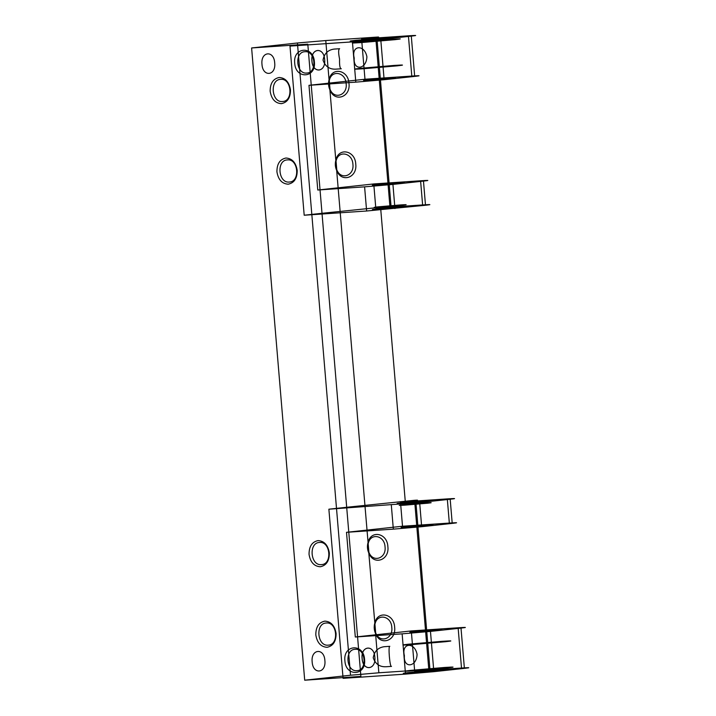 <?xml version="1.0" encoding="UTF-8"?>
<svg xmlns="http://www.w3.org/2000/svg" width="716" height="716" viewBox="0 0 716 716"><rect width="100%" height="100%" fill="white"/><g stroke="black" fill="none" stroke-linecap="round" stroke-linejoin="round"><path stroke-width="1.07" d="M391.312 504.977L393.335 529.142L421.67 526.707L419.648 502.543L328.877 509.201L346.687 507.268L360.891 676.405L304.703 680.2L251.611 47.963L297.426 42.987L350.518 675.233L304.703 680.2M328.877 509.201L343.08 678.338L360.891 676.405M393.335 529.142L346.508 532.31L355.306 637.007L411.297 630.93L414.68 671.205L461.507 668.037L458.124 627.771C466.725 627.216 467.691 627.323 461.006 628.093L464.389 668.359L433.842 671.68L430.468 631.405L402.132 633.848L405.516 674.114L343.08 678.338M352.424 41.877L380.76 39.443L384.134 79.709L355.807 82.143L352.424 41.877L289.989 46.093L307.799 44.159L322.003 213.296L389.907 206.315C393.353 206.092 393.737 206.136 391.061 206.441L375.793 208.096L422.619 204.937C431.22 204.382 432.187 204.49 425.501 205.259L366.628 211.005L304.193 215.23L322.003 213.296L346.687 507.268L414.591 500.278C418.037 500.063 418.421 500.108 415.745 500.412L429.949 669.55C432.625 669.236 432.24 669.2 428.795 669.415L378.853 672.789L375.551 633.526C374.092 630.241 373.815 626.885 374.71 623.466C377.18 610.184 394.077 613.335 394.641 627.18C396.395 640.936 380.214 646.324 375.551 633.526L375.658 632.792C379.596 643.621 393.29 639.066 391.804 627.422C391.33 615.706 377.037 613.048 374.942 624.28L368.794 552.994C367.326 549.7 367.048 546.344 367.943 542.925C370.414 529.652 387.311 532.793 387.875 546.639C389.629 560.395 373.448 565.783 368.794 552.994L368.892 552.26C372.839 563.08 386.524 558.525 385.047 546.881C384.564 535.165 370.27 532.507 368.176 543.739L336.663 170.426C341.326 183.215 357.508 177.837 355.754 164.071C355.19 150.235 338.292 147.084 335.822 160.357L336.055 161.172C338.149 149.939 352.442 152.606 352.916 164.313C354.402 175.957 340.709 180.513 336.771 169.692L336.663 170.426C335.204 167.159 334.927 163.803 335.822 160.357L329.897 89.885C334.56 102.674 350.742 97.295 348.987 83.53C348.423 69.694 331.526 66.543 329.056 79.816L325.762 40.552L297.426 42.987M392.69 37.125C403.869 36.409 405.122 36.552 396.431 37.545L359.602 40.714C348.415 41.43 347.162 41.286 355.852 40.293L392.69 37.125M391.061 206.441L376.858 37.313L361.589 38.968L408.415 35.8L411.798 76.066L364.972 79.234L361.589 38.968M392.01 78.348L369.349 80.29C362.457 80.729 361.696 80.648 367.04 80.031L389.71 78.08C396.592 77.641 397.353 77.731 392.01 78.348M341.308 68.772L335.652 69.157L341.308 68.772C339.957 68.682 339.375 65.451 339.572 59.088C338.31 52.751 338.328 49.297 339.626 48.715L333.969 49.1L339.626 48.715M425.385 502.927C432.267 502.489 433.037 502.578 427.685 503.196L405.023 505.138C398.141 505.577 397.371 505.496 402.714 504.878L425.385 502.927M355.306 637.007L402.132 633.848M417.079 654.308C414.546 641.455 401.067 642.914 404.397 655.668C403.224 668.78 416.712 667.33 417.079 654.308M306.716 73.059C317.439 72.925 315.55 50.406 304.926 51.713C294.213 51.856 296.102 74.366 306.716 73.059M290.454 89.885C290.472 97.823 287.456 102.415 281.406 103.659C275.212 103.238 271.471 99.103 270.156 91.254C270.138 83.325 273.154 78.733 279.204 77.48C285.398 77.901 289.139 82.036 290.454 89.885M366.628 211.005L364.596 186.849L317.77 190.017L373.761 183.94L420.587 180.772L422.619 204.937M447.303 498.9C455.904 498.354 456.871 498.461 450.185 499.231L452.217 523.396C458.893 522.626 457.936 522.519 449.335 523.065L447.303 498.9L400.477 502.068L402.508 526.233L449.335 523.065M330.004 89.151L329.897 89.885C328.447 86.618 328.161 83.262 329.056 79.816L329.288 80.631C331.383 69.398 345.676 72.065 346.159 83.772C347.636 95.416 333.951 99.972 330.004 89.151L329.288 80.631M368.176 543.739L368.892 552.26M326.299 623.001C337.317 621.649 339.277 645.009 328.161 645.152C317.143 646.503 315.174 623.144 326.299 623.001M282.507 101.511C293.632 101.368 291.663 77.999 280.645 79.36C269.529 79.503 271.489 102.862 282.507 101.511M314.387 61.862C316.302 78.178 295.556 79.583 294.715 63.187C292.808 46.871 313.554 45.466 314.387 61.862M384.152 646.709L389.808 646.324C387.991 645.519 389.889 668.037 391.491 666.381L385.835 666.757C379.65 666.999 375.444 664.009 373.215 657.816C374.352 651.318 377.994 647.613 384.152 646.709L389.808 646.324M415.745 500.412L400.477 502.068M416.685 644.069C409.803 644.507 409.033 644.427 414.376 643.809L437.046 641.867C443.929 641.42 444.699 641.509 439.356 642.127L416.685 644.069M324.885 660.537C324.142 647.515 310.717 648.973 312.158 661.915C312.901 674.937 326.317 673.479 324.885 660.537M404.576 527.03C399.224 527.638 399.993 527.728 406.876 527.289L429.546 525.338C434.889 524.73 434.12 524.64 427.237 525.079L404.576 527.03M376.858 37.313C379.534 36.999 379.149 36.955 375.703 37.178L389.907 206.315M317.77 190.017L308.981 85.311L364.972 79.234M405.229 500.914L380.545 206.942M325.762 40.552L375.703 37.178M366.896 56.698C366.529 69.712 353.051 71.17 354.223 58.086C350.876 45.314 364.355 43.837 366.896 56.698M374.826 657.163C374.092 644.14 360.667 645.599 362.108 658.541C362.842 671.563 376.267 670.104 374.826 657.163C374.083 644.194 360.712 645.644 362.144 658.541C362.887 671.501 376.258 670.051 374.826 657.163M445.782 669.362C456.96 668.646 458.213 668.789 449.523 669.782L412.693 672.951C401.506 673.667 400.253 673.523 408.943 672.53L445.782 669.362M364.596 186.849L392.932 184.415L394.955 208.571M329.342 552.985C328.026 545.136 324.285 541.01 318.092 540.589C312.042 541.833 309.026 546.424 309.043 554.363C310.359 562.212 314.1 566.347 320.294 566.759C326.344 565.515 329.36 560.923 329.342 552.985M425.501 205.259L423.469 181.094C430.155 180.334 429.188 180.226 420.587 180.772M391.58 39.273L357.579 42.199C349.56 43.121 350.715 43.246 361.043 42.593L395.044 39.666C403.063 38.745 401.909 38.619 391.58 39.273M385.835 666.757L391.491 666.381M400.36 204.937C407.243 204.499 408.013 204.579 402.661 205.197L379.999 207.148C373.117 207.586 372.347 207.497 377.69 206.879L400.36 204.937M411.593 644.624C401.273 645.286 400.119 645.152 408.138 644.23L442.139 641.312C452.458 640.65 453.613 640.784 445.594 641.697L411.593 644.624M364.569 659.463C363.737 643.075 342.991 644.472 344.897 660.796C345.739 677.193 366.485 675.788 364.569 659.463M363.236 68.763C352.916 69.425 351.762 69.291 359.781 68.378L393.782 65.451C404.11 64.789 405.256 64.923 397.237 65.845L363.236 68.763M336.099 633.526C334.793 625.677 331.043 621.542 324.858 621.13C318.808 622.374 315.792 626.965 315.81 634.904C317.116 642.753 320.866 646.888 327.051 647.3C333.101 646.056 336.117 641.464 336.099 633.526M384.134 79.709L414.68 76.397L411.297 36.122L380.76 39.443M355.109 649.322C365.733 648.016 367.621 670.534 356.899 670.668C346.284 671.975 344.396 649.457 355.109 649.322M426.485 500.779L400.987 502.972C394.972 503.661 395.832 503.76 403.582 503.267L429.081 501.075C435.095 500.386 434.227 500.287 426.485 500.779M450.185 499.231L419.648 502.543M307.799 44.159L251.611 47.963M324.643 59.553C326.075 72.45 312.704 73.9 311.97 60.932C310.529 48.035 323.9 46.585 324.643 59.553C326.084 72.495 312.659 73.954 311.925 60.932C310.484 47.99 323.909 46.531 324.643 59.553M378.853 672.789L350.518 675.233M289.273 182.043C300.389 181.909 298.429 158.54 287.411 159.901C276.286 160.035 278.255 183.403 289.273 182.043M333.969 49.1C327.839 50.004 324.187 53.691 323.023 60.162C325.234 66.391 329.441 69.389 335.652 69.157M444.332 667.482L410.331 670.409C402.32 671.331 403.466 671.456 413.794 670.803L447.795 667.876C455.815 666.954 454.66 666.829 444.332 667.482M430.468 631.405L461.006 628.093M368.328 68.217C361.446 68.655 360.676 68.566 366.019 67.948L388.69 66.006C395.572 65.568 396.342 65.648 390.999 66.266L368.328 68.217M374.942 624.28L375.658 632.792M429.949 669.55L414.68 671.205M297.212 170.426C297.23 178.365 294.213 182.956 288.163 184.2C281.979 183.779 278.229 179.644 276.922 171.795C276.904 163.857 279.92 159.265 285.97 158.021C292.155 158.442 295.905 162.577 297.212 170.426M375.793 208.096L373.761 183.94M452.217 523.396L421.67 526.707M401.801 206.808L376.294 209C370.288 209.69 371.148 209.788 378.889 209.296L404.397 207.103C410.411 206.414 409.543 206.315 401.801 206.808M304.193 215.23L289.989 46.093M274.702 62.927C276.143 75.878 262.718 77.328 261.975 64.315C260.535 51.364 273.96 49.914 274.702 62.927M319.533 542.46C330.55 541.108 332.519 564.468 321.395 564.611C310.377 565.971 308.417 542.603 319.533 542.46M405.516 674.114L433.842 671.68M464.389 668.359C471.074 667.598 470.108 667.491 461.507 668.037M438.335 630.044L415.674 631.995C408.791 632.434 408.022 632.344 413.365 631.727L436.035 629.785C442.918 629.346 443.687 629.427 438.335 630.044M458.124 627.771L411.297 630.93M411.297 36.122C417.983 35.361 417.016 35.254 408.415 35.8M308.981 85.311L355.807 82.143M423.469 181.094L392.932 184.415M346.508 532.31L402.508 526.233M411.798 76.066C420.399 75.52 421.357 75.627 414.68 76.397M336.771 169.692L336.055 161.172M375.828 184.737C370.485 185.346 371.255 185.435 378.137 184.996L400.808 183.045C406.151 182.437 405.381 182.347 398.499 182.786L375.828 184.737M428.795 669.415L414.591 500.278"/></g></svg>
